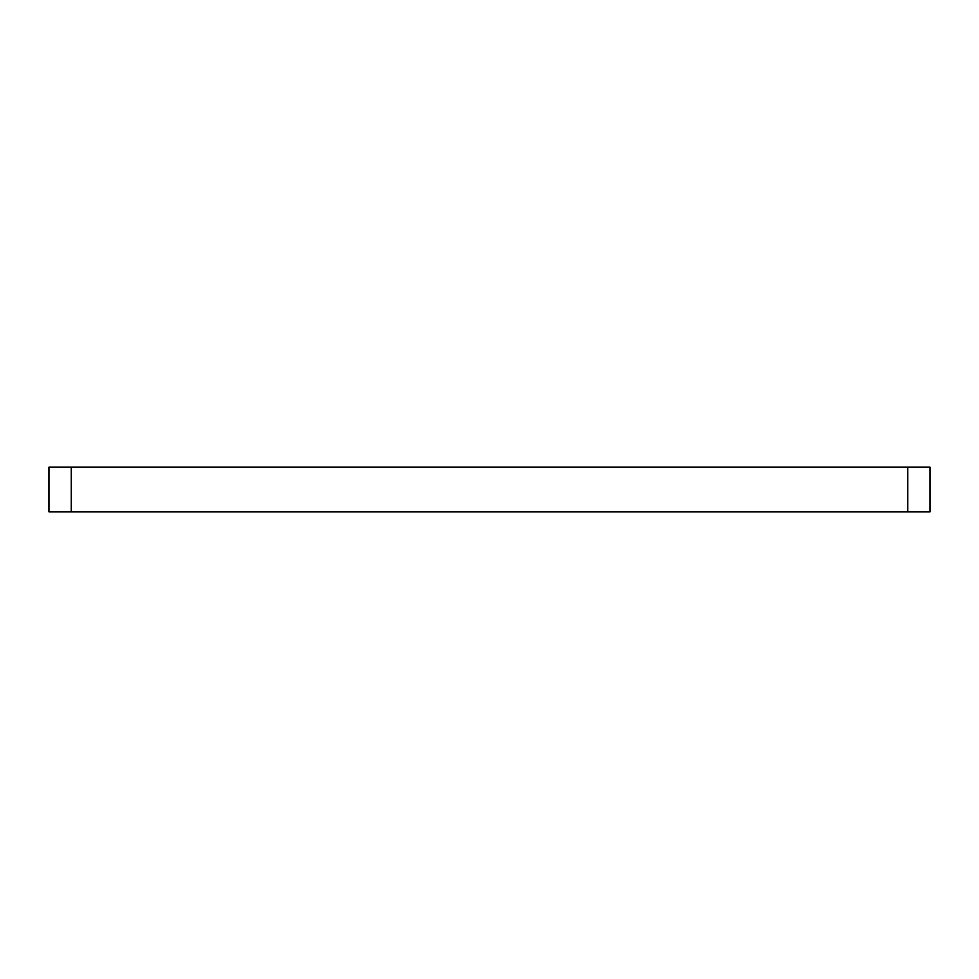 <?xml version="1.0" encoding="UTF-8"?>
<svg xmlns="http://www.w3.org/2000/svg" width="979" height="979" viewBox="0 0 979 979"><rect width="100%" height="100%" fill="white"/><g stroke="black" fill="none" stroke-linecap="round" stroke-linejoin="round"><path stroke-width="1.47" d="M907.729 511.821L930.05 511.821L930.05 467.179L907.729 467.179L907.729 511.821L71.271 511.821L71.271 467.179L48.95 467.179L48.95 511.821L71.271 511.821M71.271 467.179L907.729 467.179"/></g></svg>
